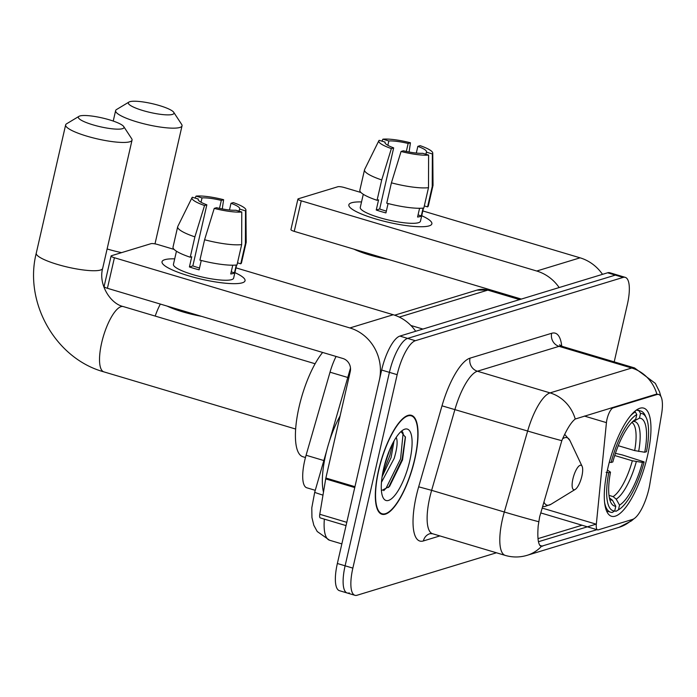 <?xml version="1.0" encoding="UTF-8"?>
<svg xmlns="http://www.w3.org/2000/svg" width="697" height="697" viewBox="0 0 697 697"><rect width="100%" height="100%" fill="white"/><g stroke="black" fill="none" stroke-linecap="round" stroke-linejoin="round"><path stroke-width="1.05" d="M656.818 394.572A28.743 8.974 106.6 0 1 658.735 394.519A28.743 8.974 106.6 0 1 661.558 414.262L649.839 484.127A28.743 8.974 106.6 0 1 648.907 488.858A28.743 8.974 106.6 0 1 632.519 519.422L598.305 529.842A10.647 3.328 -73.4 0 1 597.599 529.868A10.647 3.328 -73.4 0 1 596.327 524.214L606.434 422.635A10.647 3.328 -73.4 0 1 607.009 419.219A10.647 3.328 -73.4 0 1 613.081 407.902L656.818 394.572L655.868 394.293L658.003 394.302M647.426 456.16A56.413 17.617 106.6 0 0 643.74 408.128A56.413 17.617 106.6 0 0 607.819 468.227A56.413 17.617 106.6 0 0 611.504 516.259A56.413 17.617 106.6 0 0 647.426 456.16M315.271 490.313L306.793 487.787A31.931 9.976 -73.4 0 1 306.088 455.246L330.021 372.189A31.931 9.976 -73.4 0 1 336.076 356.455M414.811 459.271A51.63 16.127 106.6 0 0 411.43 415.316A51.63 16.127 106.6 0 0 378.558 470.309A51.63 16.127 106.6 0 0 381.939 514.264A51.63 16.127 106.6 0 0 414.811 459.271M597.163 529.615L541.011 546.37M538.642 521.696A37.255 1.054 -163.9 0 1 504.314 512.007A42.578 13.295 -73.4 0 0 502.467 519.152A42.578 13.295 -73.4 0 0 505.247 555.404C512.556 557.522 519.84 557.495 527.106 555.326A37.255 34.658 73.1 0 0 541.377 546.439C538.284 545.498 537.221 538.65 538.189 525.904L539.635 516.86L561.808 440.67C566.661 429.404 571.139 422.182 575.234 419.019L655.868 394.293M614.205 361.874L627.344 304.537A31.931 9.976 106.6 0 0 625.253 277.354L617.498 275.045A31.931 9.976 106.6 0 0 615.373 275.097L407.614 338.402A31.931 9.976 106.6 0 0 389.414 372.364L345.111 565.807A31.931 9.976 106.6 0 0 347.193 592.999A31.931 9.976 106.6 0 0 349.319 592.938M596.127 524.153L538.45 541.726M625.253 277.354A31.931 9.976 106.6 0 0 623.127 277.415L415.368 340.711A31.931 9.976 106.6 0 0 397.168 374.672L352.856 568.116A31.931 9.976 106.6 0 0 354.947 595.308A31.931 9.976 106.6 0 0 357.073 595.247L496.456 552.782M609.753 272.727A31.931 9.976 106.6 0 0 607.618 272.788L399.869 336.085A31.931 9.976 106.6 0 0 381.66 370.046L337.357 563.498A31.931 9.976 106.6 0 0 339.439 590.681L347.193 592.999A31.931 9.976 106.6 0 1 345.111 565.807L389.414 372.364A31.931 9.976 106.6 0 1 407.614 338.402L615.373 275.097A31.931 9.976 106.6 0 1 617.498 275.045L609.753 272.727M351.602 202.766A42.578 8.198 -167.1 0 1 361.534 201.93A42.578 8.198 -167.1 0 0 351.602 202.766A42.578 8.198 -167.1 0 0 350.713 208.107A42.578 8.198 -167.1 0 0 388.534 222.317A42.578 8.198 -167.1 0 0 428.768 225.985A42.578 8.198 -167.1 0 0 429.125 225.88A42.578 8.198 -167.1 0 1 381.86 220.679A42.578 8.198 -167.1 0 1 348.857 204.822A42.578 8.198 -167.1 0 1 351.602 202.766M421.711 215.713A42.578 8.198 -167.1 0 1 429.125 225.88A42.578 8.198 -167.1 0 0 431.87 223.833A42.578 8.198 -167.1 0 0 421.711 215.713M602.513 274.348A42.578 39.607 -106.9 0 0 580.07 257.82L422.809 210.93M559.168 287.556A42.578 39.607 -106.9 0 0 536.725 271.02L301.243 200.823L294.247 231.36L521.356 299.074M360.933 192.485L344.588 187.615A5.323 1.028 12.9 0 0 337.871 186.735L298.264 198.802A5.323 1.028 12.9 0 0 297.924 199.063A5.323 1.028 12.9 0 0 301.243 200.823M294.247 231.36A5.323 1.028 -167.1 0 1 290.928 229.609L297.924 199.063M387.854 145.325L388.856 140.96A21.293 4.104 -167.1 0 1 408.146 143.477L406.316 151.449M416.301 153.07L417.834 146.37A21.293 4.104 -167.1 0 1 426.503 151.876A21.293 4.104 -167.1 0 1 426.39 152.155L425.902 154.264M423.462 208.072L420.457 221.219A30.868 5.951 -167.1 0 1 418.461 222.7A30.868 5.951 -167.1 0 1 384.204 218.936A30.868 5.951 -167.1 0 1 360.271 207.436L363.285 194.289M423.096 208.115L421.31 215.896A30.868 5.951 -167.1 0 1 419.864 216.593A30.868 5.951 -167.1 0 1 417.573 217.037L419.577 208.281M386.356 211.086A21.293 4.104 12.9 0 1 379.682 208.978L393.674 147.886L391.374 148.583L381.721 179.939L377.06 200.3L378.576 199.839L376.241 210.024A30.868 5.951 -167.1 0 0 385.929 212.916L388.081 203.541M388.281 259.397A36.192 6.97 -167.1 0 1 353.963 249.169M424.316 205.92L427.575 206.887L432.236 186.526L432.349 153.924L426.39 152.155M417.834 146.37L420.134 145.664A27.68 5.332 -167.1 0 1 432.759 153.061L433.029 185.202A35.129 6.77 -167.1 0 1 432.994 185.515L428.333 205.876A35.129 6.77 -167.1 0 1 427.575 206.887M423.837 208.028A35.129 6.77 -167.1 0 1 386.748 203.193L391.418 182.832L401.063 151.476L403.363 150.779A21.293 4.104 -167.1 0 0 422.652 153.288L428.611 155.065L428.498 187.667L423.837 208.028M377.06 200.3A35.129 6.77 -167.1 0 1 359.852 190.194L364.514 169.833A35.129 6.77 -167.1 0 1 364.618 169.537L378.854 140.716A27.68 5.332 -167.1 0 1 379.159 140.324L385.119 142.101L384.988 142.667M432.994 185.515A35.129 6.77 -167.1 0 1 432.236 186.526M428.498 187.667A35.129 6.77 -167.1 0 1 391.418 182.832M381.721 179.939A35.129 6.77 -167.1 0 1 364.514 169.833M432.759 153.061A27.68 5.332 -167.1 0 1 432.349 153.924M428.611 155.065A27.68 5.332 -167.1 0 1 401.063 151.476M391.374 148.583A27.68 5.332 -167.1 0 1 378.854 140.716M393.674 147.886A21.293 4.104 -167.1 0 1 385.005 142.371A21.293 4.104 -167.1 0 1 385.119 142.101M388.856 140.96L382.897 139.182L381.939 141.151M382.897 139.182A27.68 5.332 -167.1 0 1 410.437 142.78L408.146 143.477M409.095 152.007L410.437 142.78M421.31 215.896L418.061 214.929M379.682 208.978L376.241 210.024M378.75 470.257A51.09 15.961 106.6 0 0 382.087 513.759A51.09 15.961 106.6 0 0 414.619 459.323A51.09 15.961 106.6 0 0 411.282 415.83A51.09 15.961 106.6 0 0 378.75 470.257M340.101 415.917A53.225 16.623 106.6 0 0 325.673 454.88A53.225 16.623 106.6 0 0 323.486 492.126M381.468 482.298L394.18 458.417C397.098 448.432 397.83 441.584 396.393 437.882A26.608 8.312 106.6 0 0 396.123 437.498M394.049 440.887L391.104 457.493L382.095 476.748M409.766 460.804A37.255 11.64 106.6 0 0 403.075 429.979A37.255 11.64 106.6 0 0 383.603 468.776A37.255 11.64 106.6 0 0 382.967 497.414A37.255 11.64 106.6 0 0 396.035 493.824A37.255 11.64 106.6 0 0 409.766 460.804M381.407 490.644L389.571 486.401L402.552 459.863L405.445 437.254L401.01 431.556M402.308 431.591L403.127 433.098L400.592 458.774L386.147 488.083L383.725 490.653M389.649 449.913L384.03 466.999M405.366 436.731L402.134 459.236L388.508 487.534M392.507 443.754L389.823 455.568L382.592 473.751M129.842 101.692A23.419 4.513 12.9 0 0 128.971 102.058A23.419 4.513 12.9 0 0 144.296 110.954A23.419 4.513 12.9 0 0 172.481 114.404A23.419 4.513 12.9 0 0 173.736 112.313A23.419 4.513 12.9 0 0 153.601 103.992A23.419 4.513 12.9 0 0 129.842 101.692M173.736 112.313L181.673 124.432A34.066 6.561 -167.1 0 1 182.03 125.835A34.066 6.561 -167.1 0 1 179.835 127.473A34.066 6.561 -167.1 0 1 142.031 123.317A34.066 6.561 -167.1 0 1 115.624 110.623A34.066 6.561 -167.1 0 1 116.556 109.516L128.971 102.058M618.248 445.705L634.662 450.593L644.742 452.24A45.775 14.297 106.6 0 0 639.445 418.139L640.526 413.426L639.062 410.803L636.457 410.028M615.425 453.355L622.221 454.906L644.141 461.893A50.672 15.822 106.6 0 1 618.936 509.533L616.636 510.945A52.798 16.493 106.6 0 1 616.043 511.284L614.728 510.892M604.604 502.493A52.798 16.493 106.6 0 0 610.598 512.208A52.798 16.493 106.6 0 0 612.306 512.426L614.71 510.953A50.672 15.822 106.6 0 1 608.769 472.671L606.076 472.322M609.291 462.259L611.095 462.494A50.672 15.822 106.6 0 1 636.788 414.567L635.324 411.944A52.798 16.493 106.6 0 0 630.428 415.865M635.324 411.944L634.392 411.666M644.742 452.24L646.476 451.708A50.672 15.822 106.6 0 0 646.276 417.825L645.126 415.377A52.798 16.493 106.6 0 0 640.77 411.021A52.798 16.493 106.6 0 0 639.062 410.803M646.276 417.825A50.672 15.822 106.6 0 0 640.526 413.426M608.769 472.671L610.494 472.148A45.775 14.297 106.6 0 0 610.764 502.276A45.775 14.297 106.6 0 0 615.791 506.249L614.71 510.953M636.788 414.567L635.708 419.28A45.775 14.297 106.6 0 0 635.464 419.428A45.775 14.297 106.6 0 0 612.829 461.963L611.095 462.494M615.791 506.249L612.463 500.28L609.37 497.754A39.389 12.302 106.6 0 0 609.378 497.754M607.401 470.074L610.494 472.148M635.237 419.568L635.708 419.28M639.445 418.139L632.127 422.129M616.043 511.284L618.448 509.821A50.672 15.822 106.6 0 0 618.936 509.533M618.448 509.821L619.528 505.107A45.775 14.297 106.6 0 0 642.416 462.425L644.141 461.893M609.004 495.393L613.116 496.621L616.2 499.139L619.528 505.107M642.416 462.425L632.336 460.778L614.719 455.524M79.85 115.972A23.419 4.513 12.9 0 0 78.988 116.338A23.419 4.513 12.9 0 0 94.313 125.233A23.419 4.513 12.9 0 0 122.489 128.684A23.419 4.513 12.9 0 0 123.752 126.593A23.419 4.513 12.9 0 0 103.618 118.272A23.419 4.513 12.9 0 0 79.85 115.972M123.752 126.593L131.681 138.712A34.066 6.561 -167.1 0 1 132.047 140.114A34.066 6.561 -167.1 0 1 129.851 141.761A34.066 6.561 -167.1 0 1 92.039 137.597A34.066 6.561 -167.1 0 1 65.64 124.911A34.066 6.561 -167.1 0 1 66.572 123.805L78.988 116.338M572.917 478.856A12.773 3.99 106.6 0 0 575.208 489.425A12.773 3.99 106.6 0 0 581.882 476.129A12.773 3.99 106.6 0 0 582.108 466.31A12.773 3.99 106.6 0 0 577.621 467.539A12.773 3.99 106.6 0 0 572.917 478.856M322.641 352.455A58.548 18.288 106.6 0 0 299.083 406.909A58.548 18.288 106.6 0 0 302.907 456.753L305.469 457.511M164.771 259.693A42.578 8.198 -167.1 0 1 174.703 258.848A42.578 8.198 -167.1 0 0 164.771 259.693A42.578 8.198 -167.1 0 0 163.882 265.026A42.578 8.198 -167.1 0 0 201.703 279.244A42.578 8.198 -167.1 0 0 241.937 282.904A42.578 8.198 -167.1 0 0 242.295 282.808A42.578 8.198 -167.1 0 1 195.029 277.606A42.578 8.198 -167.1 0 1 162.026 261.741A42.578 8.198 -167.1 0 1 164.771 259.693M234.88 272.632A42.578 8.198 -167.1 0 1 242.295 282.808A42.578 8.198 -167.1 0 0 245.039 280.752A42.578 8.198 -167.1 0 0 234.88 272.632M354.947 486.689L379.325 380.231A42.578 39.607 -106.9 0 0 349.894 327.947L114.413 257.742L107.416 288.288L342.898 358.493A10.647 9.906 73.1 0 1 350.26 371.562L325.874 478.02L354.947 486.689A5.323 1.664 106.6 0 0 354.773 487.569M415.682 331.267A42.578 39.607 -106.9 0 0 393.239 314.739L235.978 267.857M174.102 249.413L157.757 244.534A5.323 1.028 12.9 0 0 151.049 243.662L111.433 255.729A5.323 1.028 12.9 0 0 111.093 255.982A5.323 1.028 12.9 0 0 114.413 257.742M107.416 288.288A5.323 1.028 -167.1 0 1 104.097 286.528L111.093 255.982M346.034 525.599L320.289 517.923A5.323 1.664 -73.4 0 1 319.775 514.264L325.699 478.9A5.323 1.664 -73.4 0 1 325.874 478.02M201.024 202.243L202.025 197.887A21.293 4.104 -167.1 0 1 221.315 200.405L219.485 208.377M229.47 209.989L231.003 203.289A21.293 4.104 -167.1 0 1 239.672 208.804A21.293 4.104 -167.1 0 1 239.559 209.074L239.071 211.182M236.632 264.999L233.626 278.138A30.868 5.951 -167.1 0 1 231.631 279.628A30.868 5.951 -167.1 0 1 197.373 275.855A30.868 5.951 -167.1 0 1 173.44 264.355L176.454 251.216M236.266 265.034L234.48 272.823A30.868 5.951 -167.1 0 1 233.033 273.52A30.868 5.951 -167.1 0 1 230.742 273.965L232.754 265.208M199.525 268.005A21.293 4.104 12.9 0 1 192.851 265.897L206.843 204.813L204.543 205.51L194.89 236.867L190.229 257.228L191.745 256.766L189.41 266.951A30.868 5.951 -167.1 0 0 199.107 269.835L201.25 260.46M201.45 316.325A36.192 6.97 -167.1 0 1 167.132 306.088M237.485 262.839L240.744 263.815L245.405 243.453L245.518 210.851L239.559 209.074M231.003 203.289L233.303 202.592A27.68 5.332 -167.1 0 1 245.928 209.98L246.198 242.129A35.129 6.77 -167.1 0 1 246.172 242.434L241.502 262.804A35.129 6.77 -167.1 0 1 240.744 263.815M237.006 264.947A35.129 6.77 -167.1 0 1 199.917 260.112L204.587 239.751L214.232 208.403L216.532 207.697A21.293 4.104 -167.1 0 0 235.821 210.215L241.781 211.993L241.667 244.586L237.006 264.947M190.229 257.228A35.129 6.77 -167.1 0 1 173.022 247.113L177.683 226.752A35.129 6.77 -167.1 0 1 177.787 226.455L192.032 197.643A27.68 5.332 -167.1 0 1 192.328 197.251L198.288 199.028L198.157 199.595M246.172 242.434A35.129 6.77 -167.1 0 1 245.405 243.453M241.667 244.586A35.129 6.77 -167.1 0 1 204.587 239.751M194.89 236.867A35.129 6.77 -167.1 0 1 177.683 226.752M245.928 209.98A27.68 5.332 -167.1 0 1 245.518 210.851M241.781 211.993A27.68 5.332 -167.1 0 1 214.232 208.403M204.543 205.51A27.68 5.332 -167.1 0 1 192.032 197.643M206.843 204.813A21.293 4.104 -167.1 0 1 198.175 199.298A21.293 4.104 -167.1 0 1 198.288 199.028M202.025 197.887L196.066 196.11L195.108 198.079M196.066 196.11A27.68 5.332 -167.1 0 1 223.615 199.699L221.315 200.405M222.265 208.934L223.615 199.699M234.48 272.823L231.23 271.856M192.851 265.897L189.41 266.951M612.123 407.614L613.081 407.902M347.768 377.478L330.021 372.189M323.844 460.543L306.088 455.246M542.17 508.069L596.327 524.214M584.4 416.065L606.434 422.635M439.894 535.915L423.384 540.95A10.647 9.906 73.1 0 1 429.971 533.658L432.567 533.736A42.578 13.295 106.6 0 1 429.788 497.484A42.578 13.295 106.6 0 1 431.635 490.339L418.67 486.811L442.003 405.828A53.225 16.623 -73.4 0 1 470.031 358.153L551.676 333.279A53.225 16.623 -73.4 0 1 561.738 346.226M423.384 540.95A53.225 16.623 -73.4 0 1 416.362 495.733A53.225 16.623 -73.4 0 1 418.67 486.811M575.234 419.019A37.255 34.658 -106.9 0 0 550.072 392.89L631.709 368.016A37.255 34.658 73.1 0 1 656.879 394.145M561.808 440.67A37.255 1.054 -163.9 0 1 527.646 431.025A42.578 13.295 -73.4 0 1 550.072 392.89L477.393 371.222A42.578 13.295 106.6 0 0 454.967 409.366L431.635 490.339L504.314 512.007L527.646 431.025L442.003 405.828M551.676 333.279A10.647 9.906 73.1 0 0 559.038 346.348L631.709 368.016A42.578 13.295 -73.4 0 1 634.549 367.938L561.869 346.27A42.578 13.295 106.6 0 0 559.038 346.348L477.393 371.222A10.647 9.906 73.1 0 1 470.031 358.153M633.965 518.742L631.404 520.903L619.032 527.324A37.255 34.658 -106.9 0 0 632.24 519.509M582.021 525.224L538.006 538.633M352.856 568.116L337.357 563.498M623.127 277.415L607.618 272.788M415.368 340.711L399.869 336.085M397.168 374.672L381.66 370.046M542.632 546.23L539.792 545.385M322.981 495.131A21.293 0.601 -163.9 0 1 314.713 492.248L326.771 450.401M394.659 315.192L476.94 290.126L490.644 290.048A42.578 13.295 106.6 0 0 487.804 290.126L519.605 299.605M324.349 519.134A42.578 13.295 106.6 0 0 329.559 540.236L341.844 543.895M410.882 325.473L422.922 329.062M476.94 290.126A21.293 19.804 73.1 0 1 487.804 290.126L399.285 317.1M536.725 271.02L580.07 257.82M107.111 248.96A34.066 6.561 12.9 0 0 121.592 252.636M634.662 450.593A39.389 12.302 106.6 0 0 631.822 422.443M609.622 498.939A40.94 12.79 106.6 0 0 612.463 500.28M638.644 451.447A40.94 12.79 106.6 0 0 633.991 421.485M616.2 499.139A40.94 12.79 106.6 0 0 636.309 461.632M613.116 496.621A39.389 12.302 106.6 0 0 632.336 460.778M155.187 316.081A34.066 10.638 -73.4 0 1 160.336 304.066M100.473 270.044A34.066 6.561 12.9 0 0 102.659 268.406C98.242 284.141 110.213 303.77 123.343 306.584A34.066 10.638 -73.4 0 0 121.069 306.645A34.066 10.638 -73.4 0 0 101.657 342.872A34.066 10.638 -73.4 0 0 103.879 371.867C55.472 358.598 23.811 302.428 36.253 253.194A34.066 6.561 12.9 0 0 62.66 265.888A34.066 6.561 12.9 0 0 100.473 270.044M543.913 502.006A35.198 10.995 106.6 0 0 550.944 504.297L575.208 489.425M564.683 434.336L569.946 440.582A35.198 10.995 106.6 0 0 562.636 438.762M349.894 327.947L393.239 314.739M354.747 487.56L325.699 478.9M319.775 514.264L346.784 522.323M658.735 394.519L657.907 394.275M540.767 512.922L597.599 529.868M660.852 396.401L659.493 391.697L655.337 383.376L634.549 367.938M527.106 555.326L619.032 527.324M354.947 595.308L347.193 592.999M505.247 555.404L432.567 533.736M561.869 346.27L559.569 344.797M329.559 540.236L317.222 531.515L313.816 525.268L311.934 517.505L311.794 507.825L314.713 492.248M490.644 290.048L521.138 299.135M329.315 441.541L350.486 368.06M379.874 513.097L382.087 513.759M409.069 415.168L411.282 415.83M113.236 121.06L115.624 110.623M606.582 511.014L610.598 512.208M636.753 409.819L640.77 411.021M154.995 243.872L182.03 125.835M36.253 253.194L65.64 124.911M295.65 429.038L103.879 371.867M542.58 506.641L544.688 506.545L550.944 504.297M582.108 466.31L569.946 440.582M102.659 268.406L132.047 140.114M315.114 363.756L123.343 306.584"/></g></svg>
